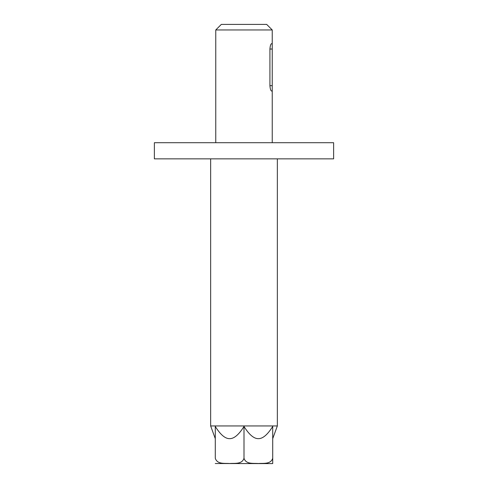 <?xml version="1.0" encoding="UTF-8"?>
<svg xmlns="http://www.w3.org/2000/svg" width="488" height="488" viewBox="0 0 488 488"><rect width="100%" height="100%" fill="white"/><g stroke="black" fill="none" stroke-linecap="round" stroke-linejoin="round"><path stroke-width="0.73" d="M272.237 142.716L272.237 91.049L271.627 91.049C270.761 90.762 270.193 88.968 269.919 85.668L269.919 49.032C270.193 45.738 270.761 43.944 271.627 43.652L272.237 43.652L271.627 43.652M272.237 91.049L272.237 29.957L215.763 29.957L221.32 24.4L266.68 24.4L272.237 29.957M272.719 458.22L272.719 426.445C267.589 434.668 262.8 438.736 258.359 438.657C253.919 438.736 249.136 434.668 244 426.445C238.864 434.668 234.081 438.736 229.641 438.657C225.2 438.736 220.411 434.668 215.281 426.445L215.281 458.22C217.221 464.57 224.895 463.081 229.641 463.521C234.386 463.081 242.054 464.57 244 458.22C245.946 464.57 253.614 463.081 258.359 463.521C263.105 463.081 270.779 464.57 272.719 458.22L272.719 463.521A5.38 5.38 0 0 1 271.786 463.6L215.281 463.521M215.281 438.657L210.657 425.957L277.343 425.957L272.719 438.657M244 426.445L244 458.22M154.367 142.716L333.633 142.716L333.633 158.85L154.367 158.85L154.367 142.716M272.237 49.032L269.919 49.032M272.237 85.668L269.919 85.668M215.763 142.716L215.763 29.957M210.657 158.85L210.657 425.957M277.343 158.85L277.343 425.957"/></g></svg>
